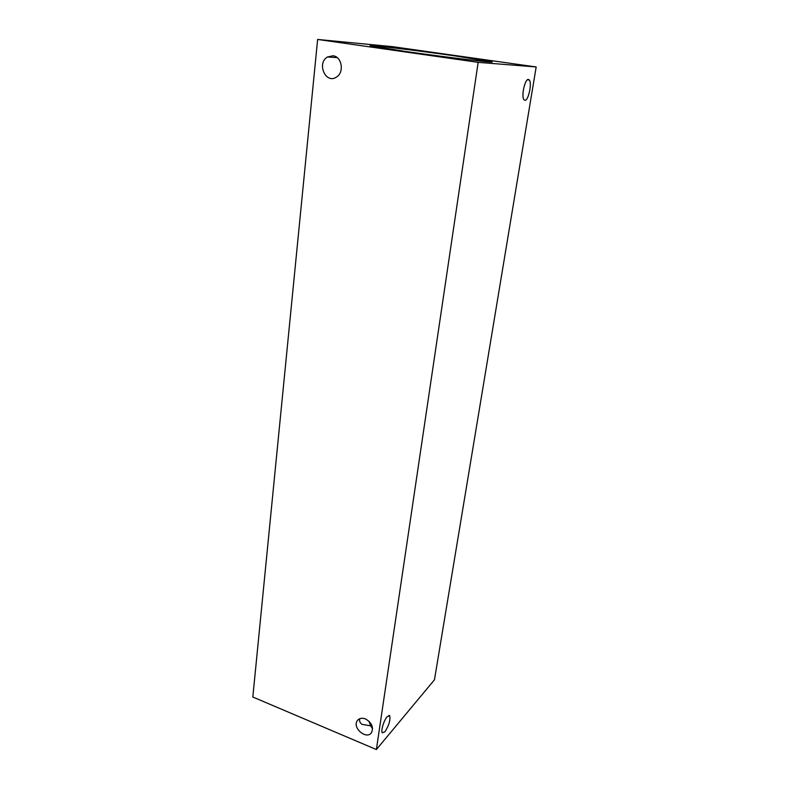 <?xml version="1.0" encoding="UTF-8"?>
<svg xmlns="http://www.w3.org/2000/svg" width="789" height="789" viewBox="0 0 789 789"><rect width="100%" height="100%" fill="white"/><g stroke="black" fill="none" stroke-linecap="round" stroke-linejoin="round"><path stroke-width="1.18" d="M536.175 66.957L434.463 679.793L376.383 749.55L252.825 697.022L317.632 39.45L478.154 62.351L536.175 66.957L392.468 46.659L317.632 39.45M372.605 728.701L370.623 725.841L371.974 725.643M387.172 716.659L389.687 715.702C390.565 720.081 388.977 725.436 384.904 731.788L382.33 732.813C380.623 731.137 383.908 720.219 387.172 716.659M368.877 721.136L370.623 725.841L362.062 724.351C359.883 722.892 359.143 720.998 359.833 718.661M528.374 79.413L529.35 80.044C532.151 83.456 528.364 100.824 524.941 100.331L523.916 99.7C521.085 96.376 524.961 78.683 528.374 79.413M365.504 718.957C371.767 722.655 373.769 727.192 371.53 732.586C366.589 740.319 351.756 727.596 357.407 720.525C359.311 718.197 362.003 717.674 365.504 718.957M333.037 55.782C341.943 56.581 344.468 72.509 336.469 77.075C325.847 84.551 316.34 63.298 327.494 56.966L333.037 55.782M419.955 53.465L441.948 56.404M405.29 51.423L370.14 45.703C368.098 44.569 416.839 50.466 454.454 55.822L492.04 61.877C495.946 63.209 445.331 57.163 405.29 51.423M478.154 62.351L376.383 749.55M388.908 715.386L389.687 715.702M527.427 79.768L529.35 80.044M357.407 720.525L358.186 719.667M327.494 56.966L337.179 57.627"/></g></svg>
